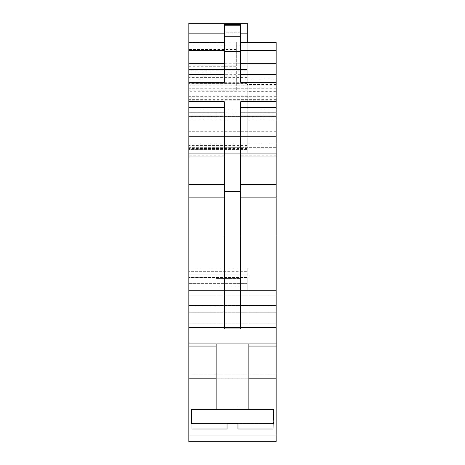 <?xml version="1.0" encoding="UTF-8"?>
<svg xmlns="http://www.w3.org/2000/svg" width="465" height="465" viewBox="0 0 465 465"><rect width="100%" height="100%" fill="white"/><g stroke="black" fill="none" stroke-linecap="round" stroke-linejoin="round"><path stroke-width="0.35" stroke-dasharray="2.33 1.74" d="M224.653 276.227L248.868 276.227L224.653 276.227M224.653 407.177L248.868 407.177L224.653 407.177M273.42 423.545L273.06 423.545L273.42 423.545L273.42 409.363L191.58 409.363L273.42 409.363L191.58 409.363L191.58 423.545L191.94 423.545L191.58 423.545M191.94 423.545L191.94 429.003L227.042 429.003L191.94 429.003L227.042 429.003L227.042 423.545L227.042 429.003L227.042 423.545L237.958 423.545L227.042 423.545L227.042 429.003L191.94 429.003L227.042 429.003L227.042 423.545L191.94 423.545L191.94 429.003L227.042 429.003L227.042 423.545L227.042 429.003L191.94 429.003L191.94 423.545L227.042 423.545M237.958 423.545L237.958 429.003L273.06 429.003L237.958 429.003L237.958 423.545L237.958 429.003L273.06 429.003L237.958 429.003L237.958 423.545L273.06 423.545L273.06 429.003L237.958 429.003L273.06 429.003L273.06 423.545L237.958 423.545L237.958 429.003L237.958 423.545L273.06 423.545L273.06 429.003L237.958 429.003L237.958 423.545L273.06 423.545M240.347 409.363L216.132 409.363L240.347 409.363M240.347 278.407L216.132 278.407L240.347 278.407M276.152 91.75L276.152 153.113L276.152 84.316L276.152 91.75L247.235 91.75L247.235 84.316L247.235 91.268L188.848 91.268L188.848 95.883L247.235 95.883L247.235 91.75M276.152 96.708L188.848 96.708L188.848 91.268M276.152 435.013L188.848 435.013L188.848 441.75L276.152 441.75L276.152 147.655L188.848 147.655L188.848 153.113L188.848 96.708M276.152 42.321L276.152 147.655L188.848 147.655L188.848 95.883M276.152 91.268L247.235 91.268L247.235 95.883L276.152 95.883M276.152 97.801L188.848 97.801M188.848 435.013L188.848 41.978L188.848 77.202L236.319 77.202L236.319 83.264L188.848 83.264L188.848 77.202M188.848 271.316L188.848 283.377L188.848 274.862L247.235 274.862L247.235 290.41L247.235 268.038L247.235 274.862L188.848 274.862L247.235 274.862L247.235 268.038L247.235 274.862L188.848 274.862L247.235 274.862L247.235 268.038L247.235 274.862L188.848 274.862L247.235 274.862L247.235 268.038L247.235 274.862L188.848 274.862L188.848 268.038L188.848 274.862L188.848 268.038L188.848 274.862L188.848 268.038L188.848 274.862L188.848 268.038L188.848 271.316L247.235 271.316L188.848 271.316M188.848 235.848L188.848 312.236L188.848 235.848L276.152 235.848L188.848 235.848M188.848 23.25L247.235 23.25L188.848 23.25L188.848 83.264L247.235 83.264L236.319 83.264L247.235 83.264L247.235 45.076L188.848 45.076M188.848 290.41L188.848 283.377L188.848 290.41L247.235 290.41L247.235 283.377L247.235 290.41L188.848 290.41L276.152 290.41L188.848 290.41M188.848 283.377L188.848 277.477L188.848 283.377L247.235 283.377L247.235 277.477L247.235 283.377L188.848 283.377M188.848 82.229L247.235 82.229L247.235 153.113L188.848 153.113L276.152 153.113L247.235 153.113L247.235 69.517L188.848 69.517L188.848 65.809L188.848 153.113L188.848 65.809L188.848 153.113L188.848 69.517L247.235 69.517L247.235 65.809L188.848 65.809L247.235 65.809L188.848 65.809L247.235 65.809L247.235 74.673L188.848 74.673M247.235 74.673L247.235 153.113L188.848 153.113L247.235 153.113L188.848 153.113L247.235 153.113L247.235 83.264M276.152 131.729L188.848 131.729M276.152 100.184L188.848 100.184M276.152 97.121L188.848 97.121M276.152 153.113L188.848 153.113L276.152 153.113M276.152 116.413L188.848 116.413L276.152 116.413M276.152 85.996L188.848 85.996L276.152 85.996M276.152 85.793L188.848 85.793M240.684 24.604L240.684 82.311M224.316 24.604L224.316 82.311M276.152 155.81L240.684 155.81L240.684 197.852L240.684 101.725M276.152 197.852L240.684 197.852L240.684 327.517L224.316 327.517L224.316 328.947L224.316 153.113L224.316 328.947L240.684 328.947L240.684 191.534L224.316 191.534M276.152 343.885L188.848 343.885M276.152 312.236L188.848 312.236L276.152 312.236M276.152 305.511L188.848 305.511L276.152 305.511M276.152 323.152L188.848 323.152L276.152 323.152M248.868 346.065L216.132 346.065L248.868 346.065M248.868 378.806L216.132 378.806M276.152 378.806L188.848 378.806M276.152 441.75L188.848 441.75M276.152 346.065L188.848 346.065L276.152 346.065M240.684 197.852L240.684 327.517L188.848 327.517L276.152 327.517L188.848 327.517M240.684 155.81L240.684 153.113L224.316 153.113L224.316 101.725M188.848 268.038L247.235 268.038L188.848 268.038M224.316 327.517L224.316 184.442L188.848 184.442M224.316 50.505L224.316 42.321L224.316 50.505L188.848 50.505M247.235 70.174L188.848 70.174L247.235 70.174M247.235 82.229L247.235 42.321M247.235 23.25L247.235 45.076M188.848 90.774L236.319 90.774L236.319 41.978L236.319 77.202M224.316 184.442L224.316 153.113L240.684 153.113L240.684 191.534M247.235 69.517L247.235 65.809L188.848 65.809L247.235 65.809L247.235 153.113L247.235 69.517M240.684 327.517L240.684 328.947L240.684 327.517L276.152 327.517M247.235 90.774L236.319 90.774L236.319 83.264M276.152 87.048L247.235 87.048M276.152 84.63L247.235 84.63M276.152 116.791L188.848 116.791M276.152 112.995L188.848 112.995M276.152 109.199L188.848 109.199M276.152 85.2L247.235 85.2M276.152 99.812L188.848 99.812M276.152 111.908L188.848 111.908M276.152 119.906L188.848 119.906M276.152 143.947L188.848 143.947M276.152 147.655L188.848 147.655M276.152 100.056L188.848 100.056M276.152 99.865L188.848 99.865M276.152 99.632L188.848 99.632M276.152 96.912L188.848 96.912M276.152 88.728L188.848 88.728M276.152 78.858L188.848 78.858M276.152 63.734L188.848 63.734M240.684 32.788L224.316 32.788M276.152 50.505L240.684 50.505M276.152 295.868L188.848 295.868L276.152 295.868M276.152 374.011L188.848 374.011L276.152 374.011M276.152 184.442L240.684 184.442M247.235 286.87L188.848 286.87L247.235 286.87M247.235 277.477L188.848 277.477L247.235 277.477M247.235 149.41L188.848 149.41L247.235 149.41M247.235 82.689L188.848 82.689M247.235 75.847L188.848 75.847M247.235 84.909L188.848 84.909M247.235 83.398L188.848 83.398M247.235 77.614L188.848 77.614M240.684 33.864L224.316 33.864M247.235 75.08L188.848 75.08M188.848 66.286L236.319 66.286M236.319 48.046L188.848 48.046M236.319 49.488L188.848 49.488M247.235 148.428L188.848 148.428M224.316 155.81L188.848 155.81M224.316 197.852L188.848 197.852M247.235 147.016L188.848 147.016L247.235 147.016M247.235 145.603L188.848 145.603M247.235 71.912L188.848 71.912M216.132 407.177L216.132 276.227M248.868 407.177L248.868 276.227M248.868 343.885L248.868 278.407M216.132 343.885L216.132 278.407M276.152 84.316L247.235 84.316M276.152 96.238L188.848 96.238M247.235 153.113L188.848 153.113M247.235 85.153L188.848 85.153M236.319 41.978L188.848 41.978M240.684 153.113L224.316 153.113"/><path stroke-width="0.7" d="M191.58 423.545L191.58 409.363L273.42 409.363L273.06 429.003L237.958 429.003L237.958 423.545L227.042 423.545L227.042 429.003L191.94 429.003L191.94 423.545L191.58 423.545L191.94 423.545M273.06 423.545L273.42 423.545M227.042 423.545L237.958 423.545M216.132 378.806L188.848 378.806L188.848 441.75L276.152 441.75L276.152 42.321L240.684 42.321M188.848 378.806L188.848 23.25L247.235 23.25L247.235 33.864L240.684 33.864M276.152 63.734L240.684 63.734M240.684 51.365L224.316 51.365L224.316 24.604L240.684 24.604L240.684 82.311L276.152 82.311M224.316 51.365L224.316 82.311L188.848 82.311M188.848 101.725L224.316 101.725L224.316 153.113L188.848 153.113L240.684 153.113L224.316 153.113L224.316 328.947L240.684 328.947L240.684 153.113L276.152 153.113L240.684 153.113L240.684 136.745L188.848 136.745M276.152 101.725L240.684 101.725L240.684 136.745L276.152 136.745M276.152 343.885L188.848 343.885M276.152 346.065L248.868 346.065L276.152 346.065M216.132 346.065L188.848 346.065L216.132 346.065M276.152 378.806L248.868 378.806M224.316 63.734L188.848 63.734M247.235 42.321L247.235 33.864M276.152 50.505L240.684 50.505M276.152 74.755L240.684 74.755M276.152 107.566L240.684 107.566M276.152 112.112L240.684 112.112M276.152 116.006L240.684 116.006M276.152 156.071L240.684 156.071M276.152 184.442L240.684 184.442M276.152 197.852L240.684 197.852M276.152 327.517L240.684 327.517M224.316 327.517L188.848 327.517M276.152 435.013L188.848 435.013M224.316 197.852L188.848 197.852M224.316 184.442L188.848 184.442M224.316 156.071L188.848 156.071M224.316 116.006L188.848 116.006M224.316 112.112L188.848 112.112M224.316 107.566L188.848 107.566M224.316 74.755L188.848 74.755M224.316 50.505L188.848 50.505M224.316 33.864L188.848 33.864M240.684 25.226L224.316 25.226M240.684 36.247L224.316 36.247M240.684 191.534L224.316 191.534M248.868 409.363L248.868 343.885M216.132 409.363L216.132 343.885M224.316 42.321L188.848 42.321"/></g></svg>
